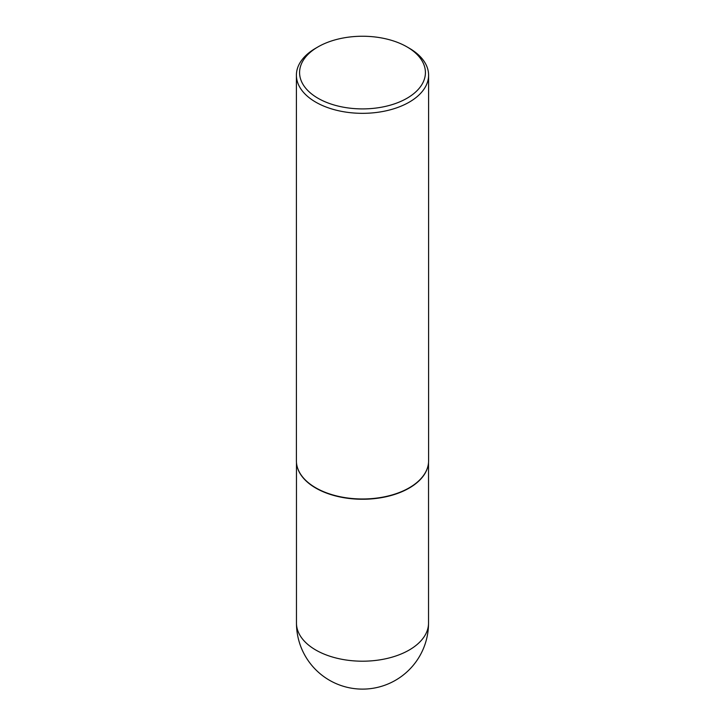 <?xml version="1.0" encoding="UTF-8"?>
<svg xmlns="http://www.w3.org/2000/svg" width="725" height="725" viewBox="0 0 725 725"><rect width="100%" height="100%" fill="white"/><g stroke="black" fill="none" stroke-linecap="round" stroke-linejoin="round"><path stroke-width="1.09" d="M428.049 465.731A66.029 38.117 180 0 1 428.013 465.885A66.029 38.117 180 0 1 383.906 497.196A66.029 38.117 180 0 1 315.81 488.088A66.029 38.117 180 0 1 296.987 465.885A66.029 38.117 180 0 1 296.951 465.731M428.593 75.164L428.593 460.828A66.093 38.162 180 0 1 428.076 465.586A66.093 38.162 180 0 1 383.933 496.924A66.093 38.162 180 0 1 315.765 487.807A66.093 38.162 180 0 1 296.924 465.586A66.093 38.162 180 0 1 296.407 460.828L296.407 75.164A66.093 38.162 180 0 1 315.765 48.185L318.003 46.889A62.921 36.332 0 0 0 318.012 98.265A62.921 36.332 0 0 0 406.988 98.265A62.921 36.332 0 0 0 406.997 46.889A62.921 36.332 0 0 0 406.988 46.889L409.235 48.185A66.093 38.162 180 0 1 428.593 75.164A66.093 38.162 180 0 1 387.793 110.427A66.093 38.162 180 0 1 315.765 102.153A66.093 38.162 180 0 1 296.407 75.164M409.235 48.185L406.997 46.889A62.921 36.332 0 0 0 318.003 46.889M409.19 650.035A66.029 38.117 0 0 0 428.529 623.083A66.029 66.029 0 0 1 329.485 680.268A66.029 66.029 0 0 1 296.471 623.083A66.029 38.117 0 0 0 315.81 650.035A66.029 38.117 0 0 0 409.19 650.035M428.529 462.532L428.529 623.083M296.471 462.532L296.471 623.083"/></g></svg>

